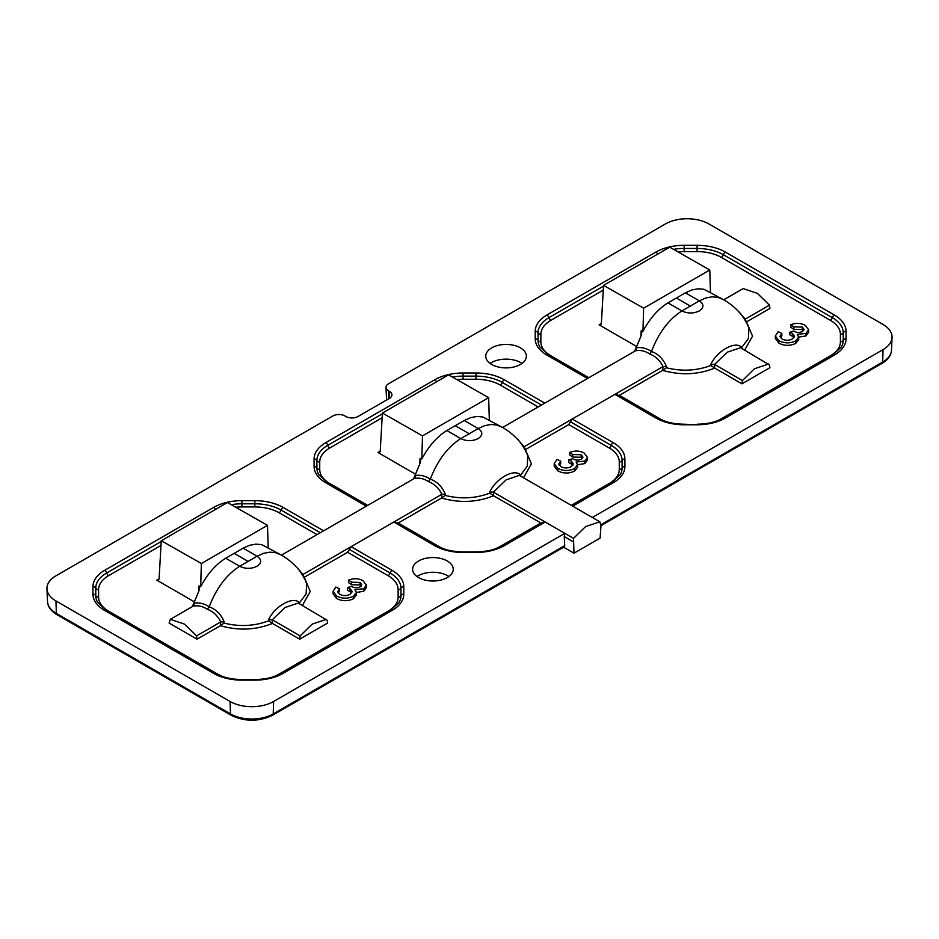<?xml version="1.0" encoding="UTF-8"?>
<svg xmlns="http://www.w3.org/2000/svg" width="939" height="939" viewBox="0 0 939 939"><rect width="100%" height="100%" fill="white"/><g stroke="black" fill="none" stroke-linecap="round" stroke-linejoin="round"><path stroke-width="1.41" d="M448.912 576.534A20.963 12.101 0 0 0 447.75 575.807A20.963 12.101 0 0 0 416.963 576.534M447.304 560.994A20.318 11.726 180 0 1 453.244 568.999A20.318 11.726 180 0 1 440.943 580.067A20.318 11.726 180 0 1 418.571 577.579A20.318 11.726 180 0 1 412.62 568.999A20.318 11.726 180 0 1 425.39 558.388A20.318 11.726 180 0 1 447.304 560.994M522.037 363.405A20.963 12.101 0 0 0 520.887 362.689A20.963 12.101 0 0 0 490.088 363.405M520.429 347.864A20.318 11.726 180 0 1 526.38 355.869A20.318 11.726 180 0 1 514.067 366.938A20.318 11.726 180 0 1 491.696 364.449A20.318 11.726 180 0 1 485.756 355.869A20.318 11.726 180 0 1 498.527 345.27A20.318 11.726 180 0 1 520.429 347.864M420.543 460.04L419.874 462.986L420.062 458.291L421.811 458.925L422.503 435.86L382.408 413.054L380.213 451.283L379.52 452.645L377.959 452.504L415.026 473.902M563.611 547.214L573.975 553.2L600.091 538.117L601.007 525.523L599.798 521.814L519.373 475.38L506.144 479.852L493.421 492.13L493.562 495.769C476.883 502.435 459.535 503.187 441.53 498.022L398.242 523.011L438.748 546.404A34.356 19.836 0 0 0 445.286 549.35M493.562 495.769L541.322 523.246M296.677 567.156L302.968 574.468L441.905 494.243C438.771 488.01 434.288 483.796 428.454 481.625C424.052 478.632 419.357 477.564 414.392 478.432L281.418 555.172M517.812 439.475L524.103 446.8L663.051 366.574C659.917 360.33 655.434 356.127 649.588 353.956C645.187 350.951 640.492 349.883 635.527 350.763L502.565 427.503M592.298 517.483L883.047 349.625A30.776 17.771 0 0 0 892.05 337.5A30.776 17.771 0 0 0 883.047 324.495L708.922 223.963A30.776 17.771 0 0 0 665.387 223.963L388.535 383.805A8.615 4.977 0 0 0 386.011 387.443A8.615 4.977 0 0 0 388.535 390.847L389.403 391.352A8.615 4.977 180 0 1 391.927 394.744A8.615 4.977 180 0 1 389.403 398.382L358.064 416.482A8.615 4.977 180 0 1 345.869 416.482L345 415.977A8.615 4.977 0 0 0 332.817 415.977L55.953 575.818A30.776 17.771 0 0 0 46.95 588.823A30.776 17.771 0 0 0 55.953 600.948L230.078 701.48A30.776 17.771 0 0 0 273.613 701.48L564.82 533.352L573.529 538.376L573.975 553.2M542.988 522.53L545.219 522.037L564.82 533.352L564.269 536.58L573.06 541.662M363.71 591.265L366.351 587.603L366.351 585.091L363.71 588.753L363.71 591.265L356.421 592.45M363.71 588.753L354.965 589.692L356.421 592.486L356.421 594.997L353.428 598.753C347.747 601.406 342.148 601.324 336.62 598.507L333.075 593.824L333.075 591.312L335.857 587.051L339.542 588.788L339.542 591.3L338.087 592.943M351.843 592.744L347.547 590.126L347.547 587.614L351.35 586.37C354.214 588.037 357.172 588.201 360.247 586.887L361.82 584.797L360.013 582.438L360.013 584.95L351.597 584.727L348.58 582.603L348.58 580.091C353.639 578.131 358.416 578.307 362.923 580.631L366.351 585.091M361.339 586.018L360.013 584.95M303.015 574.433L304.119 577.344L347.571 552.273L351.092 546.674L392.068 570.337A40.001 23.088 180 0 1 403.782 586.664L403.782 594.129A40.001 23.088 180 0 1 392.068 610.456L283.108 673.357A40.001 23.088 180 0 1 254.833 680.129L241.898 680.129A40.001 23.088 180 0 1 213.611 673.357L104.663 610.456A40.001 23.088 180 0 1 92.949 594.129L92.949 586.664A40.001 23.088 180 0 1 104.663 570.337L213.611 507.424A40.001 23.088 180 0 1 241.898 500.663L254.833 500.663A40.001 23.088 180 0 1 283.108 507.424L323.615 530.817M304.271 577.262L310.257 591.5L302.381 605.444M299.682 639.177L327.629 623.038L327.171 620.292L298.238 603.049L284.998 607.533L272.287 619.799L272.322 623.379L299.682 639.177L300.151 635.891L312.171 624.13L326.432 619.329M272.427 623.437C255.737 630.104 238.4 630.855 220.395 625.691L197.037 639.177L169.09 623.038L170.299 619.329L184.549 624.13L196.568 635.891L197.037 639.177M199.408 587.708L198.739 590.666L198.927 585.971L200.676 586.593L201.369 563.529L161.273 540.723L159.078 578.952L158.386 580.314L156.825 580.173L193.892 601.57M396.012 522.53L393.781 522.037L434.757 545.688A40.001 23.088 180 0 0 463.033 552.449L475.967 552.449A40.001 23.088 180 0 0 504.243 545.688L545.219 522.037L493.421 492.13L489.759 491.954C495.898 478.761 513.293 468.725 520.03 474.477L520.359 475.486L527.284 466.178L527.741 456.131C527.143 453.373 524.772 448.948 520.629 442.832C515.03 436.107 508.797 430.872 501.954 427.128L496.754 425.015L490.921 424.498L484.677 425.66L478.209 428.548C482.975 431.893 482.975 435.238 478.209 438.595C472.387 441.353 466.577 441.353 460.791 438.595L478.209 428.548L464.277 420.496L470.756 417.609L477 416.458L482.822 416.975L501.684 426.975M273.613 701.48L273.226 713.91L564.703 545.629L564.269 536.58M564.703 545.629L564.198 546.885L272.592 715.236A3.075 1.772 60 0 0 273.226 713.91A30.236 17.454 0 0 1 230.466 713.91L230.078 701.48M805.979 335.927L808.62 332.253L808.62 329.742L805.979 333.415L805.979 335.927L798.69 337.113M805.979 333.415L797.246 334.343L798.69 337.136L798.69 339.648L795.709 343.404C790.016 346.068 784.417 345.986 778.889 343.158L775.344 338.486L775.344 335.974L778.138 331.702L781.823 333.451L781.823 335.962L780.356 337.594M794.124 337.406L789.828 334.777L789.828 332.265L793.631 331.021C796.483 332.688 799.453 332.864 802.528 331.537L804.101 329.448L802.282 327.089L802.282 329.601L793.878 329.389L790.861 327.253L790.861 324.741C795.92 322.781 800.697 322.969 805.192 325.293L808.62 329.742M803.608 330.681L802.282 329.601M641.689 332.371L641.008 335.317L641.208 330.622L642.957 331.256L643.638 308.18L603.542 285.374L601.347 323.615L600.667 324.976L599.105 324.835L636.161 346.233M738.946 311.807L745.284 319.096L746.388 322.007L769.91 308.438L769.44 305.152L757.421 293.379L743.16 288.59L723.699 299.823M746.552 321.924L752.538 336.162L744.65 350.094M741.963 383.828L769.91 367.701L769.44 364.954L740.507 347.712L727.279 352.184L714.556 364.461L714.602 368.029L741.963 383.828L742.432 380.541L754.451 368.781L768.701 363.98M714.696 368.1C698.017 374.755 680.669 375.506 662.676 370.342L619.376 395.342L659.882 418.724A34.356 19.836 0 0 0 666.42 421.681M524.15 446.764L525.417 449.593L568.705 424.592L572.227 419.005L613.202 442.656A40.001 23.088 180 0 1 624.916 458.995L624.916 466.46A40.001 23.088 180 0 1 613.202 482.787L572.696 506.168M525.417 449.593L531.404 463.831L523.516 477.775M584.844 463.596L587.485 459.934L587.485 457.422L584.844 461.084L584.844 463.596L577.555 464.782L574.562 468.561L574.562 471.085C568.881 473.737 563.283 473.655 557.754 470.838L554.21 466.155L554.21 463.643L556.991 459.382L560.677 461.119L560.677 463.631L559.221 465.274M584.844 461.084L576.1 462.023L577.555 464.805L577.555 467.329L574.562 471.085M572.978 465.075L568.682 462.458L568.682 459.934L572.485 458.702C575.349 460.356 578.318 460.533 581.394 459.218L582.966 457.129L581.147 454.758L581.147 457.27L572.731 457.058L569.727 454.934L569.727 452.422C574.774 450.462 579.563 450.638 584.058 452.962L587.485 457.422M582.473 458.349L581.147 457.27M617.146 394.849L614.916 394.357L655.891 418.019A40.001 23.088 180 0 0 684.167 424.78L697.102 424.78A40.001 23.088 180 0 0 725.389 418.019L834.337 355.106A3.075 1.772 -120 0 0 832.799 354.954L841.414 346.914A37.173 21.468 0 0 0 843.234 340.294L843.234 332.829A37.173 21.468 0 0 0 832.341 317.652L723.394 254.739A37.173 21.468 0 0 0 697.102 248.459L684.167 248.459A37.173 21.468 0 0 0 673.533 249.351M742.432 380.541L714.591 364.473L710.893 364.285C717.032 351.08 734.427 341.045 741.164 346.808L741.493 347.817L748.43 338.51L748.876 328.45C748.277 325.704 745.906 321.267 741.763 315.164C736.164 308.426 729.932 303.203 723.089 299.459L717.889 297.346L712.067 296.83L705.823 297.98L699.344 300.867C704.109 304.213 704.109 307.569 699.344 310.926C693.522 313.673 687.724 313.673 681.925 310.926L699.344 300.867L685.411 292.827L691.89 289.94L698.135 288.789L703.957 289.294L722.819 299.306M662.676 370.342L663.004 366.597M745.284 319.096L769.44 305.152M642.123 330.774L641.184 335.657L636.149 347.829C641.431 346.996 646.537 348.205 651.466 351.468C658.274 353.933 663.274 358.956 666.455 366.527L666.361 367.748C681.796 371.598 696.644 370.835 710.905 365.471L710.893 364.285M649.588 353.956L651.466 351.468C658.603 332.864 668.756 319.342 681.925 310.926L668.005 302.886L685.411 292.827M710.459 292.17L709.778 269.998L669.707 247.18L603.542 285.374M643.638 308.18L709.778 269.998M642.957 331.256C649.952 318.298 658.298 308.837 668.005 302.886M676.702 298.191L690.635 306.231M634.811 350.787L636.149 347.829A3.075 1.96 -113.4 0 1 635.527 350.763M634.611 351.256L641.184 335.657M666.455 366.527L663.051 366.586M666.361 367.748L662.828 370.248M710.905 365.471L714.602 368.029M741.164 346.808L740.777 347.676M798.69 337.136L795.709 340.892C790.016 343.545 784.417 343.474 778.889 340.646L778.889 343.158M778.889 340.646L775.344 335.974M795.709 340.892L795.709 343.404M802.282 327.089L793.878 326.878L793.878 329.389M793.878 326.878L790.861 324.741M781.823 333.451L779.945 336.397L782.023 338.979C785.474 340.704 788.924 340.693 792.387 338.944L794.488 336.139L792.34 333.31L792.34 335.822M792.34 333.31L789.828 332.265M441.53 498.022L441.858 494.278M420.977 458.443L420.05 463.326L415.015 475.51C420.296 474.664 425.402 475.885 430.32 479.136C437.14 481.601 442.14 486.625 445.321 494.207L445.227 495.428C460.662 499.266 475.51 498.503 489.771 493.151L489.759 491.954M428.454 481.625L430.32 479.136C437.468 460.533 447.621 447.023 460.791 438.595L446.858 430.555L464.277 420.496M489.325 419.839L488.644 397.667L448.572 374.849L382.408 413.054M422.503 435.86L488.644 397.667M421.811 458.925C428.806 445.966 437.163 436.518 446.858 430.555M455.568 425.86L469.5 433.9M413.676 478.456L415.015 475.51A3.075 1.96 -113.4 0 1 414.392 478.432M413.477 478.937L420.05 463.326M445.321 494.207L441.905 494.254M445.227 495.428L441.694 497.916M489.771 493.151L493.456 495.698M520.03 474.477L519.643 475.345M574.562 468.561C568.881 471.225 563.283 471.143 557.754 468.326L557.754 470.838M557.754 468.326L554.21 463.643M581.147 454.758L572.731 454.546L572.731 457.058M572.731 454.546L569.727 452.422M560.677 461.119L558.799 464.066L560.888 466.648C564.339 468.373 567.79 468.361 571.241 466.613L573.342 463.807L571.205 460.99L571.205 463.502M571.205 460.99L568.682 459.934M300.151 635.891L272.322 619.822L268.624 619.623C274.763 606.43 292.158 596.394 298.884 602.145L299.224 603.167L306.149 593.859L306.607 583.8C305.997 581.053 303.626 576.616 299.494 570.501C293.884 563.776 287.663 558.541 280.82 554.808L275.608 552.684L269.786 552.167L263.542 553.329L257.075 556.217C261.84 559.562 261.84 562.907 257.075 566.264C251.253 569.022 245.443 569.022 239.656 566.264L257.075 556.217L243.142 548.176L249.61 545.289L255.854 544.127L261.688 544.643L280.55 554.644M220.395 625.691L220.724 621.947L196.568 635.891M220.724 621.947L220.771 621.923C217.637 615.679 213.153 611.477 207.319 609.305C202.906 606.301 198.223 605.232 193.258 606.101L170.299 619.329M199.843 586.112L198.904 590.995L193.868 603.178C199.162 602.345 204.268 603.554 209.186 606.817C216.005 609.27 221.005 614.294 224.175 621.876L224.092 623.097C239.527 626.935 254.375 626.184 268.636 620.82L268.624 619.623M207.319 609.305L209.186 606.817C216.334 588.201 226.487 574.691 239.656 566.264L225.724 558.224L243.142 548.176M268.19 547.507L267.498 525.347L227.438 502.529L161.273 540.723M201.369 563.529L267.498 525.347M200.676 586.593C207.672 573.647 216.029 564.186 225.724 558.224M234.433 553.529L248.365 561.581M192.53 606.136L193.868 603.178A3.075 1.96 -113.4 0 1 193.258 606.101M192.342 606.606L198.904 590.995M224.175 621.876L220.771 621.923M224.092 623.097L220.548 625.597M268.636 620.82L272.322 623.379M298.884 602.145L298.496 603.014M356.421 592.486L353.428 596.242C347.747 598.894 342.148 598.812 336.62 595.995L336.62 598.507M336.62 595.995L333.075 591.312M353.428 596.242L353.428 598.753M360.013 582.438L351.597 582.215L351.597 584.727M351.597 582.215L348.58 580.091M339.542 588.788L337.664 591.746L339.754 594.328C343.204 596.042 346.655 596.03 350.106 594.293L352.207 591.476L350.071 588.659L350.071 591.171M350.071 588.659L347.547 587.614M599.798 521.814L585.549 526.615L573.529 538.376M382.138 417.749L329.789 447.985A34.356 19.836 0 0 0 319.729 462L319.729 469.477A34.356 19.836 0 0 0 329.789 483.491L367.677 505.37M377.959 452.504L380.213 451.201M538.153 406.951L500.252 385.072A34.356 19.836 0 0 0 475.967 379.262L463.033 379.262A34.356 19.836 0 0 0 456.882 379.591M493.714 549.35A34.356 19.836 0 0 0 500.252 546.404L540.758 523.011M366.304 506.168L325.798 482.787A40.001 23.088 180 0 1 314.084 466.46L314.084 458.995A40.001 23.088 180 0 1 325.798 442.656L434.757 379.755A40.001 23.088 180 0 1 463.033 372.994L475.967 372.994A40.001 23.088 180 0 1 504.243 379.755L544.749 403.136M587.438 378.499L546.932 355.106A40.001 23.088 180 0 1 535.218 338.779L535.218 331.314A40.001 23.088 180 0 1 546.932 314.988L655.891 252.086A40.001 23.088 180 0 1 684.167 245.325L697.102 245.325A40.001 23.088 180 0 1 725.389 252.086L834.337 314.988A40.001 23.088 180 0 1 846.051 331.314L846.051 338.779A40.001 23.088 180 0 1 834.337 355.106M317.006 534.62L279.118 512.753A34.356 19.836 0 0 0 254.833 506.943L241.898 506.943A34.356 19.836 0 0 0 235.748 507.26M161.003 545.43L108.654 575.654A34.356 19.836 0 0 0 98.583 589.68L98.583 597.145A34.356 19.836 0 0 0 108.654 611.172L217.602 674.073A34.356 19.836 0 0 0 224.139 677.031M272.58 677.031A34.356 19.836 0 0 0 279.118 674.073L388.077 611.172A34.356 19.836 0 0 0 398.136 597.145L398.136 589.68A34.356 19.836 0 0 0 388.077 575.654L347.571 552.273M156.825 580.173L159.078 578.882M320.316 532.718L281.113 510.088A3.075 1.772 -60 0 1 279.118 512.753M392.068 570.337A3.075 1.772 120 0 0 390.072 572.99L349.331 549.468M398.136 589.68A3.075 2.512 180 0 0 400.965 588.166A37.173 21.468 0 0 0 390.072 572.99A3.075 1.772 -60 0 1 388.077 575.654M283.108 507.424A3.075 1.772 120 0 0 281.113 510.088A37.173 21.468 0 0 0 254.833 503.797L241.898 503.797A37.173 21.468 0 0 0 231.252 504.701M367.196 505.652L327.335 482.634A3.075 1.772 120 0 0 325.798 482.787M395.436 521.943L436.295 545.536A3.075 1.772 120 0 0 434.757 545.688M436.295 545.536C443.572 549.644 452.492 551.768 463.033 551.886L475.967 551.886C486.508 551.768 495.428 549.644 502.705 545.536A3.075 1.772 60 0 1 504.243 545.688M603.272 290.081L550.923 320.305A34.356 19.836 0 0 0 540.864 334.331L540.864 341.796A34.356 19.836 0 0 0 550.923 355.822L588.812 377.701M599.105 324.835L601.359 323.532M714.861 421.681A34.356 19.836 0 0 0 721.398 418.724L830.346 355.822A34.356 19.836 0 0 0 840.417 341.796L840.417 334.331A34.356 19.836 0 0 0 830.346 320.305L721.398 257.403A34.356 19.836 0 0 0 697.102 251.593L684.167 251.593A34.356 19.836 0 0 0 678.017 251.91M571.323 505.37L609.211 483.491A34.356 19.836 0 0 0 619.271 469.477L619.271 462A34.356 19.836 0 0 0 609.211 447.985L568.705 424.592M541.451 405.049L502.248 382.419A3.075 1.772 -60 0 1 500.252 385.072M613.202 442.656A3.075 1.772 120 0 0 611.207 445.321L570.466 421.799M619.271 462A3.075 2.512 180 0 0 622.099 460.497A37.173 21.468 0 0 0 611.207 445.321A3.075 1.772 -60 0 1 609.211 447.985M588.342 377.971L548.47 354.954A3.075 1.772 120 0 0 546.932 355.106M616.571 394.274L657.429 417.867A3.075 1.772 120 0 0 655.891 418.019M504.243 379.755A3.075 1.772 120 0 0 502.248 382.419A37.173 21.468 0 0 0 475.967 376.128L463.033 376.128A37.173 21.468 0 0 0 452.387 377.032M55.953 600.948L56.34 613.378L230.466 713.91A3.075 1.772 120 0 0 231.1 715.236C244.926 721.868 258.765 721.868 272.592 715.236M600.878 524.748L882.66 362.055L883.047 349.625M388.535 390.847L388.781 398.746M389.615 398.253L389.403 391.352M47.49 601.465A30.236 17.454 0 0 0 56.34 613.378A3.075 1.772 120 0 0 56.974 614.705C50.964 611.101 47.795 606.688 47.49 601.465L46.95 588.823M600.995 525.629L882.026 363.381A3.075 1.772 60 0 0 882.66 362.055A30.236 17.454 0 0 0 891.51 350.141L892.05 337.5M161.226 541.486L106.659 572.99A37.173 21.468 0 0 0 95.766 588.166L95.766 595.631A37.173 21.468 0 0 0 97.586 602.263L106.201 610.303A3.075 1.772 120 0 0 104.663 610.456M92.949 594.129A3.075 2.512 180 0 1 95.766 595.631A3.075 2.512 180 0 0 98.583 597.145M92.949 586.664A3.075 2.512 180 0 1 95.766 588.166A3.075 2.512 180 0 0 98.583 589.68M104.663 570.337A3.075 1.772 60 0 1 106.659 572.99A3.075 1.772 -120 0 0 108.654 575.654M241.898 500.663L241.898 506.943M254.833 500.663L254.833 506.943M398.136 597.145A3.075 2.512 180 0 0 400.965 595.631L400.965 588.166A3.075 2.512 180 0 1 403.782 586.664M106.201 610.303L215.16 673.204C222.437 677.324 231.358 679.437 241.898 679.554L254.833 679.554C265.373 679.437 274.282 677.324 281.571 673.204L390.53 610.303L399.145 602.263A37.173 21.468 0 0 0 400.965 595.631A3.075 2.512 180 0 1 403.782 594.129M382.361 413.817L327.793 445.321A37.173 21.468 0 0 0 316.901 460.497L316.901 467.962A37.173 21.468 0 0 0 318.72 474.582L327.335 482.634M314.084 466.46A3.075 2.512 180 0 1 316.901 467.962A3.075 2.512 180 0 0 319.729 469.477M314.084 458.995A3.075 2.512 180 0 1 316.901 460.497A3.075 2.512 180 0 0 319.729 462M325.798 442.656A3.075 1.772 60 0 1 327.793 445.321A3.075 1.772 -120 0 0 329.789 447.985M463.033 372.994L463.033 379.262M475.967 372.994L475.967 379.262M619.271 469.477A3.075 2.512 180 0 0 622.099 467.962L622.099 460.497A3.075 2.512 180 0 1 624.916 458.995M571.804 505.652L611.665 482.634L620.28 474.582A37.173 21.468 0 0 0 622.099 467.962A3.075 2.512 180 0 1 624.916 466.46M540.864 334.331A3.075 2.512 0 0 1 538.035 332.829L538.035 340.294A37.173 21.468 0 0 0 539.855 346.914L548.47 354.954M603.507 286.137L548.928 317.652A37.173 21.468 0 0 0 538.035 332.829A3.075 2.512 180 0 0 535.218 331.314M546.932 314.988A3.075 1.772 -120 0 1 548.928 317.652A3.075 1.772 -120 0 0 550.923 320.305M540.864 341.796A3.075 2.512 0 0 1 538.035 340.294A3.075 2.512 180 0 0 535.218 338.779M684.167 245.325L684.167 251.593M697.102 245.325L697.102 251.593M725.389 252.086A3.075 1.772 120 0 0 723.394 254.739A3.075 1.772 -60 0 1 721.398 257.403M834.337 314.988A3.075 1.772 120 0 0 832.341 317.652A3.075 1.772 -60 0 1 830.346 320.305M846.051 331.314A3.075 2.512 180 0 0 843.234 332.829A3.075 2.512 0 0 1 840.417 334.331M846.051 338.779A3.075 2.512 180 0 0 843.234 340.294A3.075 2.512 0 0 1 840.417 341.796M655.891 252.086A3.075 1.772 60 0 1 657.699 254.258M657.429 417.867C664.718 421.975 673.627 424.088 684.167 424.217L684.167 424.78M684.167 424.217L697.102 424.78M697.102 424.217C707.642 424.088 716.563 421.975 723.84 417.867A3.075 1.772 60 0 1 725.389 418.019M213.611 507.424A3.075 1.772 60 0 1 215.43 509.595M215.16 673.204A3.075 1.772 120 0 0 213.611 673.357M281.571 673.204A3.075 1.772 60 0 1 283.108 673.357M390.53 610.303A3.075 1.772 60 0 1 392.068 610.456M434.757 379.755A3.075 1.772 60 0 1 436.565 381.927M611.665 482.634A3.075 1.772 60 0 1 613.202 482.787M640.938 334.965L641.208 330.622M419.803 462.645L420.062 458.291M198.669 590.314L198.927 585.971M502.705 545.536L543.564 521.943M386.551 400.026L386.011 387.443M723.84 417.867L832.799 354.954M56.974 614.705L231.1 715.236M882.026 363.381C888.036 359.778 891.205 355.365 891.51 350.141"/></g></svg>

